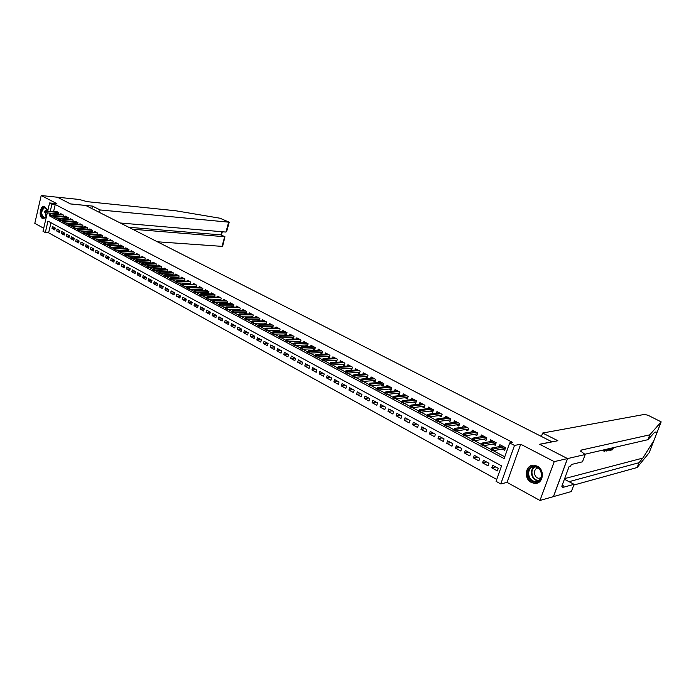 <?xml version="1.0" encoding="UTF-8"?>
<svg xmlns="http://www.w3.org/2000/svg" width="696" height="696" viewBox="0 0 696 696"><rect width="100%" height="100%" fill="white"/><g stroke="black" fill="none" stroke-linecap="round" stroke-linejoin="round"><path stroke-width="1.04" d="M46.397 216.682L44.883 217.891C40.751 219.562 39.698 208.652 43.874 207.425L46.971 209.113L47.58 211.106L44.587 206.477C40.246 205.207 38.28 216.56 42.491 218.492L43.161 218.744L46.301 217.109M531.335 482.432L534.18 483.355C542.95 484.929 545.629 470.078 537.251 466.172L534.554 465.302C525.758 463.675 523.009 478.43 531.335 482.432M50.982 222.729L48.624 232.812L45.301 232.577L43.004 231.307L47.285 212.88M552.093 441.873L85.712 205.459L70.566 203.954L57.42 197.22L41.203 195.532L34.8 223.346L43.718 228.236M552.137 441.76L539.583 444.265L567.492 458.568L553.416 496.622L539.974 500.467L554.233 461.631L520.686 444.239L514.492 445.44L500.772 483.938L496.065 481.336L501.555 465.85L47.972 221.102L45.301 232.577M520.686 444.239L507.045 482.398L539.974 500.467M507.045 482.398L500.772 483.938M48.624 232.812L496.735 479.44M567.492 458.568L554.233 461.631M58.499 214.15L58.856 212.654L56.045 211.175L55.88 211.862M63.214 216.656L63.571 215.134L60.735 213.646L60.569 214.342M67.973 219.179L68.33 217.639L65.476 216.134L65.302 216.839M72.767 221.719L73.141 220.171L70.252 218.648L70.078 219.353M77.604 224.295L77.987 222.72L75.072 221.189L74.898 221.902M82.493 226.887L82.876 225.286L79.936 223.747L79.762 224.469M87.418 229.497L87.809 227.888L84.842 226.33L84.668 227.053M92.394 232.142L92.785 230.506L89.793 228.932L89.619 229.671M97.405 234.804L97.814 233.151L94.795 231.559L94.612 232.307M102.469 237.493L102.886 235.822L99.832 234.213L99.65 234.97M107.584 240.207L108.002 238.51L104.931 236.892L104.739 237.658M112.743 242.947L113.17 241.234L110.064 239.598L109.872 240.364M117.946 245.714L118.381 243.974L115.249 242.321L115.058 243.104M123.201 248.507L123.644 246.741L120.478 245.079L120.286 245.862M128.508 251.326L128.96 249.533L125.759 247.854L125.558 248.655M133.858 254.17L134.319 252.361L131.092 250.664L130.891 251.465M139.261 257.041L139.731 255.206L136.477 253.492L136.268 254.31M144.716 259.939L145.194 258.077L141.906 256.354L141.697 257.172M150.223 262.87L150.71 260.983L147.395 259.243L147.178 260.069M155.782 265.829L156.278 263.915L152.929 262.148L152.711 262.992M161.394 268.813L161.907 266.873L158.523 265.098L158.305 265.942M167.066 271.823L167.579 269.857L164.169 268.064L163.943 268.926M172.791 274.868L173.313 272.875L169.868 271.066L169.641 271.936M178.567 277.948L179.107 275.921L175.627 274.094L175.392 274.972M184.405 281.053L184.953 279L181.439 277.147L181.204 278.043M190.295 284.194L190.861 282.106L187.311 280.236L187.067 281.14M196.246 287.361L196.82 285.247L193.236 283.359L192.992 284.272M202.258 290.563L202.849 288.414L199.221 286.508L198.969 287.439M206.451 292.781L208.339 293.773L208.93 291.615L205.268 289.693L205.016 290.632M212.584 296.017L214.481 297.018L215.073 294.852L211.384 292.903L211.123 293.851M218.77 299.289L220.675 300.298L221.284 298.114L217.552 296.148L217.282 297.114M225.025 302.595L226.948 303.604L227.557 301.411L223.781 299.428L223.512 300.411M231.342 305.927L233.273 306.945L233.891 304.752L230.08 302.743L229.802 303.734M237.727 309.302L239.668 310.32L240.294 308.119L236.44 306.092L236.161 307.093M244.174 312.704L246.132 313.739L246.758 311.521L242.869 309.476L242.582 310.494M250.69 316.149L252.657 317.185L253.292 314.957L249.359 312.887L249.072 313.922M257.276 319.621L259.251 320.665L259.895 318.429L255.928 316.341L255.623 317.393M263.932 323.135L265.915 324.188L266.568 321.944L262.557 319.829L262.253 320.891M270.657 326.694L272.658 327.746L273.31 325.493L269.256 323.362L268.943 324.432M277.452 330.278L279.461 331.348L280.131 329.077L276.034 326.92L275.712 328.016M284.316 333.906L286.343 334.976L287.013 332.697L282.872 330.522L282.55 331.635M291.259 337.577L293.303 338.656L293.982 336.368L289.788 334.158L289.458 335.289M298.28 341.284L300.333 342.362L301.02 340.066L296.783 337.838L296.444 338.987M305.37 345.025L307.441 346.121L308.128 343.807L303.856 341.562L303.508 342.728M312.539 348.818L314.627 349.914L315.323 347.591L310.999 345.32L310.642 346.504M319.795 352.646L321.883 353.751L322.596 351.419L318.22 349.122L317.855 350.323M327.12 356.517L329.234 357.631L329.947 355.291L325.528 352.959L325.154 354.186M334.532 360.432L336.655 361.555L337.377 359.197L332.905 356.848L332.531 358.092M342.023 364.391L344.163 365.513L344.894 363.155L340.379 360.78L339.987 362.042M349.61 368.393L351.758 369.524L352.498 367.157L347.93 364.748L347.53 366.035M357.265 372.438L359.432 373.587L360.18 371.203L355.56 368.767L355.151 370.081M365.017 376.536L367.201 377.684L367.958 375.292L363.286 372.83L362.86 374.161M372.856 380.677L375.057 381.834L375.823 379.424L371.09 376.936L370.663 378.293M380.79 384.862L383 386.028L383.774 383.609L378.989 381.095L378.554 382.478M388.812 389.099L391.039 390.273L391.822 387.846L386.985 385.297L386.532 386.706M396.929 393.388L399.165 394.571L399.965 392.126L395.067 389.551L394.597 390.987M405.133 397.72L407.395 398.912L408.195 396.459L403.245 393.858L402.767 395.319M413.441 402.105L415.712 403.315L416.53 400.844L411.519 398.208L411.023 399.704M421.846 406.551L424.134 407.76L424.96 405.281L419.888 402.61L419.384 404.141M430.354 411.04L432.66 412.258L433.486 409.77L428.362 407.073L427.84 408.63M439.254 412.798L428.084 414.259L429.65 415.094L429.04 416.921L441.812 415.199L442.117 414.303L436.931 411.58L436.392 413.172M447.667 420.184L450.007 421.419L450.86 418.905L445.605 416.147L445.057 417.774M456.48 424.847L458.838 426.091L459.699 423.56L454.384 420.767L453.818 422.428M465.407 429.554L467.782 430.807L468.652 428.275L463.266 425.439L462.683 427.144M474.437 434.33L476.83 435.592L477.717 433.043L472.262 430.171L471.662 431.92M483.581 439.159L485.991 440.429L486.887 437.862L481.371 434.965L480.753 436.749M492.838 444.048L495.274 445.327L496.178 442.752L490.593 439.811L489.949 441.647M495.761 466.981L491.759 467.86L497.353 470.905L498.266 468.338L492.664 465.302L491.759 467.86M486.556 461.987L482.528 462.831L488.053 465.842L488.957 463.292L483.424 460.291L482.528 462.831M477.465 457.063L473.41 457.872L478.865 460.839L479.753 458.299L474.289 455.341L473.41 457.872M468.486 452.183L464.406 452.965L469.791 455.897L470.67 453.374L465.276 450.442L464.406 452.965M459.612 447.371L455.506 448.12L460.83 451.017L461.692 448.502L456.358 445.614L455.506 448.12M450.843 442.621L446.71 443.335L451.974 446.197L452.826 443.691L447.563 440.838L446.71 443.335M442.178 437.915L438.028 438.602L443.221 441.438L444.065 438.941L438.863 436.122L438.028 438.602M433.617 433.277L429.441 433.93L434.582 436.723L435.409 434.252L430.267 431.459L429.441 433.93M425.16 428.684L420.958 429.31L426.039 432.077L426.857 429.606L421.776 426.848L420.958 429.31M416.791 424.151L412.571 424.743L417.591 427.483L418.409 425.021L413.38 422.298L412.571 424.743M408.526 419.662L404.289 420.236L409.248 422.933L410.057 420.497L405.089 417.8L404.289 420.236M400.357 415.234L396.102 415.782L401 418.444L401.801 416.017L396.894 413.354L396.102 415.782M392.283 410.858L388.003 411.371L392.849 414.007L393.64 411.588L388.786 408.961L388.003 411.371M384.305 406.525L380.007 407.012L384.792 409.622L385.575 407.212L380.773 404.611L380.007 407.012M376.405 402.245L372.09 402.706L376.832 405.281L377.597 402.888L372.856 400.313L372.09 402.706M368.602 398.008L364.278 398.451L368.958 401L369.715 398.608L365.026 396.067L364.278 398.451M360.885 393.823L356.543 394.24L361.172 396.764L361.92 394.388L357.283 391.874L356.543 394.24M353.255 389.682L348.896 390.073L353.472 392.57L354.212 390.204L349.636 387.715L348.896 390.073M345.712 385.593L341.336 385.958L345.86 388.42L346.599 386.071L342.067 383.609L341.336 385.958M338.247 381.547L333.863 381.887L338.334 384.322L339.056 381.982L334.576 379.555L333.863 381.887M330.87 377.545L326.467 377.867L330.887 380.277L331.609 377.945L327.181 375.535L326.467 377.867M323.57 373.578L319.151 373.882L323.527 376.266L324.24 373.943L319.856 371.568L319.151 373.882M316.349 369.663L311.921 369.941L316.245 372.299L316.95 369.994L312.617 367.636L311.921 369.941M309.207 365.791L304.761 366.044L309.05 368.384L309.737 366.079L305.457 363.756L304.761 366.044M302.142 361.955L297.688 362.198L301.925 364.504L302.612 362.216L298.366 359.91L297.688 362.198M295.147 358.17L290.684 358.379L294.878 360.667L295.556 358.388L291.363 356.108L290.684 358.379M288.231 354.412L283.759 354.612L287.9 356.865L288.579 354.603L284.429 352.35L283.759 354.612M281.393 350.706L276.904 350.88L281.01 353.116L281.671 350.854L277.565 348.626L276.904 350.88M274.615 347.026L270.126 347.191L274.18 349.401L274.842 347.147L270.779 344.946L270.126 347.191M267.916 343.398L263.41 343.537L267.429 345.721L268.082 343.485L264.062 341.301L263.41 343.537M261.287 339.796L256.772 339.918L260.748 342.084L261.392 339.857L257.416 337.699L256.772 339.918M254.727 336.238L250.203 336.342L254.136 338.482L254.78 336.264L250.838 334.132L250.203 336.342M248.228 332.714L243.704 332.801L247.593 334.924L248.228 332.714L244.331 330.6L243.704 332.801M241.73 329.234L237.266 329.295L241.12 331.4L241.747 329.199L237.884 327.103L237.266 329.295M235.309 325.78L230.898 325.832L234.709 327.903L235.326 325.719L231.507 323.649L230.898 325.832M228.949 322.361L224.59 322.396L228.366 324.449L228.975 322.274L225.2 320.221L224.59 322.396M222.659 318.986L218.353 319.003L222.085 321.039L222.694 318.864L218.953 316.837L218.353 319.003M216.43 315.636L212.176 315.636L215.873 317.654L216.473 315.488L212.767 313.478L212.176 315.636M210.262 312.321L206.059 312.304L209.722 314.296L210.314 312.147L206.642 310.155L206.059 312.304M204.163 309.033L200.004 309.007L203.624 310.981L204.215 308.841L200.587 306.875L200.004 309.007M198.116 305.788L194.01 305.744L197.594 307.702L198.177 305.57L194.584 303.613L194.01 305.744M192.139 302.56L188.068 302.516L191.626 304.448L192.2 302.325L188.642 300.394L188.068 302.516M186.215 299.376L182.195 299.315L185.71 301.229L186.284 299.115L182.761 297.201L182.195 299.315M180.351 296.218L176.375 296.148L179.864 298.045L180.421 295.939L176.932 294.043L176.375 296.148M174.539 293.094L170.616 293.007L174.061 294.887L174.618 292.79L171.164 290.911L170.616 293.007M168.789 289.997L164.909 289.901L168.319 291.763L168.876 289.675L165.457 287.813L164.909 289.901M163.099 286.926L159.254 286.822L162.638 288.666L163.186 286.587L159.802 284.751L159.254 286.822M157.453 283.89L153.659 283.777L157.009 285.604L157.548 283.524L154.19 281.706L153.659 283.777M151.867 280.88L148.109 280.758L151.432 282.567L151.972 280.497L148.648 278.696L148.109 280.758M146.334 277.895L142.619 277.765L145.908 279.557L146.438 277.504L143.15 275.72L142.619 277.765M140.862 274.946L137.182 274.807L140.435 276.582L140.966 274.529L137.704 272.762L137.182 274.807M135.433 272.023L131.796 271.875L135.015 273.632L135.537 271.588L132.31 269.839L131.796 271.875M130.056 269.117L126.454 268.969L129.647 270.709L130.169 268.673L126.968 266.942L126.454 268.969M124.732 266.246L121.165 266.09L124.332 267.812L124.845 265.785L121.678 264.071L121.165 266.09M119.451 263.401L115.927 263.236L119.068 264.941L119.573 262.931L116.432 261.226L115.927 263.236M114.222 260.582L110.734 260.408L113.848 262.105L114.344 260.095L111.238 258.407L110.734 260.408M109.046 257.79L105.592 257.607L108.672 259.286L109.168 257.285L106.088 255.615L105.592 257.607M103.913 255.023L100.502 254.832L103.547 256.493L104.043 254.501L100.99 252.848L100.502 254.832M98.832 252.283L95.448 252.083L98.475 253.735L98.963 251.752L95.935 250.108L95.448 252.083M93.795 249.56L90.445 249.359L93.447 250.995L93.925 249.02L90.924 247.393L90.445 249.359M88.801 246.863L85.486 246.662L88.462 248.281L88.94 246.314L85.965 244.696L85.486 246.662M83.859 244.2L80.571 243.983L83.52 245.592L83.99 243.626L81.049 242.034L80.571 243.983M78.953 241.547L75.707 241.338L78.622 242.921L79.092 240.973L76.177 239.389L75.707 241.338M74.098 238.928L70.879 238.711L73.767 240.285L74.237 238.337L71.34 236.77L70.879 238.711M69.278 236.327L66.094 236.101L68.965 237.667L69.426 235.726L66.555 234.169L66.094 236.101M64.511 233.752L61.352 233.525L64.197 235.065L64.65 233.143L61.813 231.594L61.352 233.525M59.778 231.194L56.654 230.968L59.473 232.499L59.926 230.576L57.107 229.045L56.654 230.968M55.236 228.036L52.444 226.513L52 228.427L54.784 229.95L55.236 228.036M49.459 214.733L49.225 215.725L504.139 458.586L509.69 442.934L512.534 442.395L55.245 204.494L53.575 211.654M52.687 215.447L52.548 216.012L53.87 216.717M55.984 217.848L58.647 219.266M60.778 220.397L63.475 221.833M65.607 222.964L68.347 224.425M70.479 225.565L73.263 227.044M75.403 228.184L78.222 229.689M80.371 230.828L83.233 232.351M85.382 233.499L88.279 235.039M90.436 236.188L93.386 237.754M95.543 238.911L98.528 240.494M100.694 241.651L103.721 243.261M105.896 244.418L108.968 246.053M111.142 247.219L114.266 248.872M116.45 250.038L119.608 251.726M121.8 252.883L125.01 254.597M127.194 255.763L130.456 257.494M132.649 258.668L135.955 260.426M138.156 261.6L141.514 263.384M143.715 264.558L147.117 266.368M149.327 267.551L152.781 269.387M154.999 270.57L158.505 272.432M160.724 273.615L164.282 275.503M166.509 276.695L170.111 278.618M172.347 279.801L176.01 281.75M178.246 282.941L181.96 284.916M184.196 286.117L187.972 288.118M190.217 289.319L194.045 291.354M196.298 292.555L200.178 294.617M202.432 295.826L206.373 297.923M208.635 299.123L212.637 301.255M214.907 302.464L218.962 304.622M221.232 305.831L225.356 308.032M227.635 309.241L231.82 311.469M234.1 312.687L238.345 314.94M240.633 316.158L244.94 318.455M247.237 319.673L251.613 322.004M253.91 323.231L258.346 325.598M260.652 326.824L265.159 329.225M267.464 330.452L272.049 332.888M274.355 334.115L279.009 336.594M281.323 337.83L286.039 340.344M288.361 341.579L293.155 344.129M295.478 345.364L300.35 347.957M302.673 349.201L307.623 351.828M309.955 353.072L314.975 355.743M317.315 356.987L322.413 359.702M324.754 360.954L329.93 363.712M332.279 364.956L337.534 367.758M339.892 369.01L345.233 371.855M347.582 373.108L353.011 375.997M355.369 377.258L360.885 380.19M363.251 381.452L368.845 384.427M371.22 385.688L376.901 388.725M379.276 389.986L385.053 393.057M387.437 394.327L393.301 397.451M395.685 398.721L401.653 401.897M404.037 403.167L410.101 406.394M412.484 407.665L418.644 410.945M421.036 412.223L427.3 415.555M429.693 416.834L436.061 420.219M438.454 421.498L444.927 424.943M447.328 426.222L453.896 429.719M456.306 430.998L462.988 434.556M465.398 435.835L472.184 439.454M474.602 440.742L481.502 444.413M483.92 445.701L490.941 449.442M493.36 450.73L504.765 456.802M502.216 448.998L504.661 450.295L505.583 447.702L499.919 444.727L499.258 446.606M442.125 414.311L441.281 416.817L438.959 415.59M200.387 289.579L202.249 290.563M194.384 286.404L196.185 287.361M188.433 283.263L190.182 284.185M182.543 280.149L184.24 281.045M176.714 277.078L178.359 277.939M170.946 274.024L172.53 274.859M165.222 271.005L166.762 271.814M159.558 268.012L161.046 268.795M153.955 265.054L155.382 265.802M148.396 262.114L149.779 262.844M142.898 259.208L144.229 259.913M137.451 256.337L138.73 257.007M132.049 253.483L133.284 254.136M126.707 250.656L127.89 251.282M121.409 247.863L122.548 248.463M116.154 245.088L117.259 245.671M110.96 242.339L112.013 242.895M105.809 239.624L106.819 240.155M100.703 236.927L101.677 237.44M95.648 234.256L96.57 234.743M90.637 231.603L91.524 232.072M85.669 228.984L86.513 229.428M80.745 226.383L81.554 226.809M75.864 223.808L76.638 224.216M71.035 221.25L71.766 221.641M66.242 218.727L66.938 219.092M61.492 216.212L62.153 216.56M56.785 213.733L57.411 214.055M47.693 211.114L49.59 202.954L56.889 203.667L41.203 195.532M49.59 202.954L51.922 204.163L50.251 211.349M55.245 204.494L51.922 204.163M509.69 442.934L514.492 445.44M52.548 216.012L49.225 215.725M55.088 228.662L52 228.427M504.548 448.546L505.165 448.868M492.107 449.329L491.158 448.816L490.784 449.868L491.733 450.373L492.107 449.329L493.394 448.963L491.689 448.05L502.373 446.014M504.061 446.902L493.394 448.963L492.733 450.851L504.939 448.468L505.27 447.537M491.733 450.373L492.733 450.851M491.689 448.05L491.158 448.816M533.649 466.372C542.584 465.311 544.872 481.876 535.807 482.058C526.915 482.989 524.688 466.651 533.649 466.372M535.998 481.406C543.654 481.319 542.897 467.555 535.207 466.92L534.006 466.885C526.367 467.077 527.203 480.779 534.902 481.371L535.998 481.406M538.086 468.051C532.814 468.434 533.58 477.882 538.913 478.282L540.836 478.074M533.11 465.25C523.923 465.963 525.297 482.485 534.615 483.181L537.93 482.815M46.971 209.113L45.292 207.773L44.239 207.843C40.951 211.332 40.925 214.577 44.152 217.596L46.415 216.621L45.544 212.611M44.735 206.512L43.796 206.66C39.75 207.782 39.663 218.205 43.691 218.744L43.892 218.779M612.28 447.92L612.054 448.929L610.766 449.225M610.549 449.816L610.923 450.138L611.158 449.512L610.74 449.303M611.166 448.172L610.375 450.268L608.382 449.947L609.017 450.451M603.571 449.929L604.093 451.687M649.185 452.687L637.153 467.521L639.015 462.709L642.817 458.09L653.875 440.611L656.389 434.147C656.92 431.711 656.145 431.311 654.075 432.929L647.933 439.689L584.753 454.27M606.433 449.268L606.782 451.104L607.19 449.094M542.636 433.043L644.6 414.39L648.167 415.329L661.165 421.863L649.82 434.817L581.351 450.06L580.603 451.112L585.206 454.505L567.544 458.594L539.731 444.335L557.87 440.725L542.636 433.043L541.436 436.349M585.206 454.505L582.474 461.813L571.259 464.528L570.65 466.163L569.119 466.538L561.803 486.243L563.351 485.817L562.751 487.444L574.061 484.32L571.372 491.524L553.416 496.622M553.468 496.648L567.544 458.594M647.933 439.689L649.82 434.817M637.153 467.521L573.782 485.06M569.05 481.684L639.015 462.709M574.061 484.32L564.404 479.24M563.351 485.817L562.194 485.199M606.407 449.277L604.424 451.721L604.032 450.364L604.459 450.112L604.389 450.947M604.685 451.086L606.042 449.355M604.459 450.112L603.919 449.851M604.032 450.364L603.388 450.042M608.374 448.816L606.782 451.104M607.53 449.016L607.225 450.434L608.034 448.894M608.878 450.19L609.122 448.65M609.47 448.563L609.748 449.842L610.81 448.259M609.966 448.45L609.287 449.572M610.262 449.72L609.731 449.468M609.748 449.842L609.296 449.616M611.158 449.512L612.567 449.181L612.054 448.929M612.567 449.181L613.124 447.719M613.481 447.641L612.689 449.72L610.923 450.138M157.435 241.79L222.033 246.367L224.686 236.684L220.884 234.883L221.754 231.716M132.631 229.228L224.939 236.736L220.884 234.883L128.777 227.279M92.446 206.094L100.093 209.948L229.228 222.215L219.988 218.222L175.696 210.757L87.052 201.657L79.344 199.491L57.394 197.212L70.496 203.919L92.446 206.094L91.846 208.565M100.093 209.948L99.484 212.437M120.338 222.998L225.948 232.072L228.619 222.329M224.939 236.736L222.65 246.219L222.033 246.367M229.21 222.276L226.739 231.29L225.948 232.072M495.187 443.613L495.769 443.918M482.659 444.3L481.719 443.796L481.354 444.848L482.293 445.344L482.659 444.3L483.946 443.935L482.258 443.039L493.02 441.09M494.691 441.969L483.946 443.935L483.294 445.823L495.587 443.535L495.909 442.613M482.293 445.344L483.294 445.823M482.258 443.039L481.719 443.796M485.947 438.741L486.487 439.019M473.323 439.333L472.401 438.845L472.036 439.881L472.967 440.377L473.323 439.333L474.611 438.985L472.949 438.097L483.781 436.227M485.434 437.097L474.611 438.985L473.967 440.855L486.347 438.671L486.669 437.749M472.967 440.377L473.967 440.855M472.949 438.097L472.401 438.845M476.821 433.93L477.317 434.191M464.11 434.435L463.197 433.947L462.84 434.983L463.753 435.47L464.11 434.435L465.398 434.087L463.753 433.208L474.655 431.433M476.29 432.286L465.398 434.087L464.763 435.948L477.221 433.86L477.543 432.947M463.753 435.47L464.763 435.948M463.753 433.208L463.197 433.947M467.799 429.18L468.26 429.415M455.01 429.589L454.105 429.11L453.757 430.137L454.662 430.624L455.01 429.589L456.298 429.249L454.671 428.388L465.641 426.683M467.26 427.535L456.298 429.249L455.663 431.102L468.208 429.11L468.521 428.205M454.662 430.624L455.663 431.102M454.671 428.388L454.105 429.11M446.023 424.812L445.127 424.334L444.779 425.36L445.675 425.83L446.023 424.812L447.302 424.473L445.701 423.62L456.741 422.002M458.333 422.837L447.302 424.473L446.684 426.317L459.299 424.421L459.612 423.516M445.675 425.83L446.684 426.317M445.701 423.62L445.127 424.334M437.14 420.088L436.262 419.618L435.913 420.636L436.801 421.106L437.14 420.088L438.428 419.758L436.836 418.914L447.946 417.374M449.52 418.2L438.428 419.758L437.81 421.585L450.503 419.784L450.808 418.879M436.801 421.106L437.81 421.585M436.836 418.914L436.262 419.618M428.371 415.416L427.501 414.955L427.161 415.973L428.031 416.434L428.371 415.416L429.65 415.094L440.812 413.624M428.031 416.434L429.04 416.921M428.084 414.259L427.501 414.955M419.705 410.814L418.844 410.353L418.514 411.362L419.366 411.823L419.705 410.814L420.984 410.492L419.436 409.666L430.667 408.282M432.199 409.091L420.984 410.492L420.384 412.302L433.182 410.683M419.366 411.823L420.384 412.302M419.436 409.666L418.844 410.353M411.145 406.255L410.292 405.803L409.961 406.803L410.814 407.256L411.145 406.255L412.423 405.942L410.892 405.124L422.176 403.819M423.699 404.62L412.423 405.942L411.832 407.743L424.647 406.212M410.814 407.256L411.832 407.743M410.892 405.124L410.292 405.803M402.68 401.757L401.844 401.305L401.514 402.305L402.358 402.758L402.68 401.757L403.958 401.444L402.453 400.644L413.789 399.4M415.295 400.191L403.958 401.444L403.375 403.245L416.217 401.801M402.358 402.758L403.375 403.245M402.453 400.644L401.844 401.305M394.327 397.312L393.492 396.868L393.17 397.86L394.006 398.303L394.327 397.312L395.598 397.007L394.11 396.207L405.498 395.041M406.986 395.824L395.598 397.007L395.024 398.791L407.882 397.433M394.006 398.303L395.024 398.791M394.11 396.207L393.492 396.868M386.062 392.918L385.245 392.474L384.923 393.466L385.749 393.901L386.062 392.918L387.341 392.614L385.862 391.831L397.312 390.734M398.773 391.5L387.341 392.614L386.767 394.397L399.643 393.118M385.749 393.901L386.767 394.397M385.862 391.831L385.245 392.474M377.902 388.568L377.093 388.142L376.771 389.125L377.589 389.56L377.902 388.568L379.172 388.272L377.71 387.498L389.212 386.471M390.656 387.237L379.172 388.272L378.607 390.047L391.5 388.846M377.589 389.56L378.607 390.047M377.71 387.498L377.093 388.142M369.828 384.279L369.028 383.853L368.723 384.836L369.524 385.262L369.828 384.279L371.099 383.992L369.663 383.218L381.199 382.261M382.635 383.009L371.099 383.992L370.542 385.749L383.452 384.636M369.524 385.262L370.542 385.749M369.663 383.218L369.028 383.853M361.859 380.033L361.067 379.616L360.754 380.59L361.546 381.017L361.859 380.033L363.129 379.746L361.702 378.989L373.291 378.093M374.709 378.841L363.129 379.746L362.572 381.504L375.492 380.46M361.546 381.017L362.572 381.504M361.702 378.989L361.067 379.616M353.977 375.84L353.194 375.422L352.889 376.397L353.672 376.814L353.977 375.84L355.238 375.562L353.829 374.813L365.461 373.978M366.862 374.718L355.238 375.562L354.69 377.31L367.627 376.336M353.672 376.814L354.69 377.31M353.829 374.813L353.194 375.422M359.823 372.264L346.904 373.16L347.443 371.42L359.11 370.637M346.182 371.699L345.407 371.29L345.103 372.256L345.877 372.665L346.182 371.699L347.443 371.42L346.051 370.681L357.727 369.907M345.877 372.665L346.904 373.16M346.051 370.681L345.407 371.29M338.474 367.601L337.708 367.192L337.412 368.149L338.178 368.558L338.474 367.601L339.744 367.323L338.36 366.592L350.079 365.879M351.445 366.601L339.744 367.323L339.204 369.054L352.159 368.228M338.178 368.558L339.204 369.054M338.36 366.592L337.708 367.192M330.861 363.547L330.104 363.147L329.808 364.104L330.565 364.504L330.861 363.547L332.123 363.277L330.757 362.555L342.51 361.903M343.868 362.616L332.123 363.277L331.592 365L344.564 364.243M330.565 364.504L331.592 365M330.757 362.555L330.104 363.147M323.327 359.545L322.579 359.145L322.291 360.093L323.04 360.493L323.327 359.545L324.588 359.275L323.24 358.562L335.028 357.962M336.368 358.666L324.588 359.275L324.066 360.989L337.038 360.293M323.04 360.493L324.066 360.989M323.24 358.562L322.579 359.145M315.88 355.578L315.14 355.186L314.853 356.135L315.592 356.526L315.88 355.578L317.141 355.317L315.81 354.612L327.633 354.073M328.956 354.769L317.141 355.317L316.619 357.022L329.608 356.395M315.592 356.526L316.619 357.022M315.81 354.612L315.14 355.186M308.519 351.663L307.789 351.271L307.501 352.22L308.232 352.602L308.519 351.663L309.772 351.402L308.459 350.706L320.317 350.219M321.63 350.915L309.772 351.402L309.259 353.107L322.257 352.541M308.232 352.602L309.259 353.107M308.459 350.706L307.789 351.271M301.238 347.791L300.515 347.4L300.228 348.339L300.959 348.731L301.238 347.791L302.49 347.539L301.185 346.843L313.078 346.417M314.375 347.095L302.49 347.539L301.986 349.227L314.983 348.722M300.959 348.731L301.986 349.227M301.185 346.843L300.515 347.4M294.034 343.954L293.32 343.58L293.042 344.511L293.755 344.894L294.034 343.954L295.287 343.711L293.999 343.024L305.918 342.65M307.206 343.319L295.287 343.711L294.782 345.39L307.789 344.946M293.755 344.894L294.782 345.39M293.999 343.024L293.32 343.58M286.909 340.17L286.204 339.787L285.925 340.718L286.639 341.101L286.909 340.17L288.161 339.926L286.882 339.248L298.836 338.926M300.106 339.587L288.161 339.926L287.665 341.597L300.672 341.214M286.639 341.101L287.665 341.597M286.882 339.248L286.204 339.787M279.862 336.42L279.166 336.046L278.896 336.977L279.592 337.342L279.862 336.42L281.114 336.177L279.853 335.507L291.833 335.237M293.086 335.898L281.114 336.177L280.618 337.847L293.642 337.517M279.592 337.342L280.618 337.847M279.853 335.507L279.166 336.046M272.893 332.714L272.206 332.34L271.936 333.262L272.623 333.636L272.893 332.714L274.137 332.47L272.893 331.809L284.899 331.592M286.143 332.244L274.137 332.47L273.659 334.132L286.674 333.863M272.623 333.636L273.659 334.132M272.893 331.809L272.206 332.34M266.002 329.043L265.315 328.677L265.054 329.6L265.733 329.965L266.002 329.043L267.238 328.808L266.011 328.155L278.043 327.981M279.27 328.625L267.238 328.808L266.768 330.461L279.783 330.243M265.733 329.965L266.768 330.461M266.011 328.155L265.315 328.677M259.182 325.415L258.503 325.058L258.242 325.972L258.921 326.328L259.182 325.415L260.417 325.189L259.199 324.536L271.257 324.414M272.475 325.049L260.417 325.189L259.947 326.833L272.971 326.659M258.921 326.328L259.947 326.833M259.199 324.536L258.503 325.058M252.43 321.83L251.761 321.474L251.5 322.379L252.17 322.735L252.43 321.83L253.666 321.595L252.465 320.96L264.55 320.882M265.75 321.509L253.666 321.595L253.205 323.24L266.229 323.118M252.17 322.735L253.205 323.24M252.465 320.96L251.761 321.474M245.758 318.272L245.096 317.924L244.835 318.829L245.497 319.177L245.758 318.272L246.993 318.055L245.792 317.42L257.903 317.385M259.095 318.011L246.993 318.055L246.523 319.681L259.556 319.612M245.497 319.177L246.523 319.681M245.792 317.42L245.096 317.924M239.154 314.757L238.493 314.409L238.241 315.314L238.893 315.662L239.154 314.757L240.381 314.54L239.198 313.913L251.326 313.922M252.509 314.54L240.381 314.54L239.929 316.158L252.952 316.141M238.893 315.662L239.929 316.158M239.198 313.913L238.493 314.409M232.612 311.286L231.968 310.938L231.716 311.834L232.36 312.182L232.612 311.286L233.847 311.069L232.673 310.442L244.827 310.503M245.993 311.112L233.847 311.069L233.386 312.678L246.419 312.713M232.36 312.182L233.386 312.678M232.673 310.442L231.968 310.938M226.148 307.841L225.504 307.501L225.252 308.398L225.895 308.737L226.148 307.841L227.375 307.632L226.217 307.014L238.38 307.11M239.537 307.719L227.375 307.632L226.922 309.233L239.955 309.311M225.895 308.737L226.922 309.233M226.217 307.014L225.504 307.501M219.745 304.439L219.109 304.1L218.866 304.987L219.501 305.327L219.745 304.439L220.971 304.23L219.823 303.621L232.012 303.76M233.151 304.361L220.971 304.23L220.528 305.831L233.551 305.944M219.501 305.327L220.528 305.831M219.823 303.621L219.109 304.1M213.411 301.072L212.785 300.733L212.541 301.62L213.167 301.951L213.411 301.072L214.629 300.863L213.498 300.254L225.704 300.437M226.835 301.037L214.629 300.863L214.194 302.455L227.218 302.621M213.167 301.951L214.194 302.455M213.498 300.254L212.785 300.733M207.138 297.731L206.521 297.401L206.277 298.28L206.903 298.619L207.138 297.731L208.356 297.531L207.234 296.931L219.458 297.157M220.58 297.74L208.356 297.531L207.921 299.115L220.945 299.324M206.903 298.619L207.921 299.115M207.234 296.931L206.521 297.401M200.935 294.434L200.317 294.103L200.083 294.982L200.7 295.313L200.935 294.434L202.153 294.225L201.04 293.642L213.272 293.903M214.385 294.486L202.153 294.225L201.718 295.809L214.742 296.061M200.7 295.313L201.718 295.809M201.04 293.642L200.317 294.103M194.793 291.163L194.184 290.841L193.949 291.711L194.558 292.042L194.793 291.163L196.002 290.963L194.906 290.38L207.156 290.684M208.252 291.259L196.002 290.963L195.576 292.538L208.6 292.833M194.558 292.042L195.576 292.538M194.906 290.38L194.184 290.841M188.712 287.926L188.103 287.605L187.876 288.475L188.477 288.796L188.712 287.926L189.921 287.735L188.834 287.152L201.101 287.491M202.179 288.066L189.921 287.735L189.503 289.301L202.51 289.632M188.477 288.796L189.503 289.301M188.834 287.152L188.103 287.605M182.691 284.725L182.091 284.412L181.865 285.273L182.456 285.595L182.691 284.725L183.901 284.534L182.822 283.959L195.097 284.342M196.176 284.908L183.901 284.534L183.483 286.091L196.489 286.465M182.456 285.595L183.483 286.091M182.822 283.959L182.091 284.412M176.732 281.558L176.14 281.245L175.914 282.106L176.506 282.419L176.732 281.558L177.941 281.367L176.871 280.801L189.155 281.21M190.226 281.776L177.941 281.367L177.524 282.915L190.53 283.333M176.506 282.419L177.524 282.915M176.871 280.801L176.14 281.245M170.833 278.417L170.25 278.104L170.024 278.965L170.607 279.279L170.833 278.417L172.034 278.235L170.981 277.669L183.274 278.122M184.336 278.67L172.034 278.235L171.625 279.775L184.623 280.227M170.607 279.279L171.625 279.775M170.981 277.669L170.25 278.104M164.995 275.311L164.413 274.998L164.186 275.86L164.769 276.164L164.995 275.311L166.196 275.129L165.152 274.572L177.454 275.059M178.498 275.607L166.196 275.129L165.787 276.669L178.776 277.147M164.769 276.164L165.787 276.669M165.152 274.572L164.413 274.998M159.21 272.232L158.636 271.927L158.41 272.78L158.984 273.084L159.21 272.232L160.411 272.049L159.375 271.501L171.686 272.023M172.721 272.562L160.411 272.049L160.01 273.589L172.991 274.102M158.984 273.084L160.01 273.589M159.375 271.501L158.636 271.927M153.485 269.187L152.911 268.882L152.694 269.735L153.259 270.039L153.485 269.187L154.677 269.013L153.651 268.465L165.979 269.013M167.005 269.552L154.677 269.013L154.286 270.535L167.257 271.092M153.259 270.039L154.286 270.535M153.651 268.465L152.911 268.882M147.813 266.168L147.248 265.872L147.03 266.716L147.596 267.02L147.813 266.168L149.005 265.994L147.987 265.454L160.324 266.037M161.333 266.577L149.005 265.994L148.613 267.516L161.585 268.108M147.596 267.02L148.613 267.516M147.987 265.454L147.248 265.872M142.193 263.184L141.636 262.888L141.419 263.732L141.984 264.028L142.193 263.184L143.385 263.01L142.384 262.479L154.721 263.097M155.721 263.619L143.385 263.01L143.002 264.524L155.956 265.15M141.984 264.028L143.002 264.524M142.384 262.479L141.636 262.888M136.633 260.226L136.085 259.93L135.868 260.765L136.425 261.061L136.633 260.226L137.825 260.052L136.825 259.521L149.17 260.173M150.171 260.695L137.825 260.052L137.434 261.565L150.388 262.218M136.425 261.061L137.434 261.565M136.825 259.521L136.085 259.93M131.126 257.294L130.578 257.007L130.369 257.842L130.918 258.129L131.126 257.294L132.31 257.129L131.326 256.606L143.68 257.285M144.664 257.798L132.31 257.129L131.935 258.625L144.881 259.312M130.918 258.129L131.935 258.625M131.326 256.606L130.578 257.007M125.671 254.397L125.132 254.11L124.923 254.936L125.463 255.223L125.671 254.397L126.855 254.231L125.88 253.709L138.234 254.423M139.209 254.936L126.855 254.231L126.481 255.719L139.417 256.441M125.463 255.223L126.481 255.719M125.88 253.709L125.132 254.11M120.269 251.517L119.729 251.239L120.06 252.344L120.269 251.517L121.452 251.352L120.486 250.838L132.84 251.578M133.806 252.091L121.452 251.352L121.078 252.848L134.006 253.596M120.06 252.344L121.078 252.848M120.486 250.838L119.729 251.239M114.918 248.672L114.388 248.394L114.179 249.212L114.709 249.499L114.918 248.672L116.093 248.515L115.136 248.002L127.499 248.768M128.464 249.272L116.093 248.515L115.727 249.995L128.647 250.778M114.709 249.499L115.727 249.995M115.136 248.002L114.388 248.394M109.62 245.853L109.089 245.575L109.411 246.671L109.62 245.853L110.794 245.697L109.846 245.192L122.209 245.984M123.157 246.488L110.794 245.697L110.429 247.167L123.331 247.976M109.411 246.671L110.429 247.167M109.846 245.192L109.089 245.575M104.365 243.061L103.843 242.782L103.643 243.6L104.165 243.878L104.365 243.061L105.54 242.904L104.6 242.399L116.971 243.226M117.911 243.722L105.54 242.904L105.174 244.374L118.068 245.21M104.165 243.878L105.174 244.374M104.6 242.399L103.843 242.782M99.163 240.294L98.649 240.016L98.963 241.103L99.163 240.294L100.337 240.137L99.406 239.641L111.778 240.494M112.709 240.99L100.337 240.137L99.972 241.599L112.856 242.469M98.963 241.103L99.972 241.599M99.406 239.641L98.649 240.016M94.012 237.554L93.499 237.275L93.812 238.363L94.012 237.554L95.178 237.397L94.256 236.91L106.627 237.788M107.549 238.276L95.178 237.397L94.821 238.859L107.697 239.755M93.812 238.363L94.821 238.859M94.256 236.91L93.499 237.275M88.905 234.839L88.401 234.569L88.201 235.37L88.714 235.64L88.905 234.839L90.071 234.683L89.158 234.195L101.529 235.109M102.442 235.587L90.071 234.683L89.714 236.135L102.582 237.058M88.714 235.64L89.714 236.135M89.158 234.195L88.401 234.569M83.851 232.142L83.346 231.881L83.651 232.951L83.851 232.142L85.008 231.994L84.103 231.516L96.474 232.447M97.379 232.925L85.008 231.994L84.66 233.447L97.51 234.387M83.651 232.951L84.66 233.447M84.103 231.516L83.346 231.881M78.839 229.48L78.335 229.21L78.639 230.28L78.839 229.48L79.996 229.332L79.1 228.853L91.472 229.81M92.368 230.289L79.996 229.332L79.648 230.776L92.49 231.742M78.639 230.28L79.648 230.776M79.1 228.853L78.335 229.21M73.872 226.835L73.376 226.574L73.68 227.635L73.872 226.835L75.029 226.696L74.133 226.217L86.513 227.2M87.4 227.67L75.029 226.696L74.681 228.131L87.505 229.123M73.68 227.635L74.681 228.131M74.133 226.217L73.376 226.574M68.948 224.216L68.46 223.955L68.269 224.756L68.756 225.017L68.948 224.216L70.105 224.077L69.217 223.607L81.589 224.617M82.476 225.078L70.105 224.077L69.765 225.504L82.572 226.531M68.756 225.017L69.765 225.504M69.217 223.607L68.46 223.955M64.076 221.624L63.588 221.363L63.884 222.416L64.076 221.624L65.224 221.485L64.354 221.024L76.717 222.05M77.595 222.511L65.224 221.485L64.885 222.911L77.691 223.955M63.884 222.416L64.885 222.911M64.354 221.024L63.588 221.363M59.238 219.057L58.76 218.796L59.056 219.84L59.238 219.057L60.387 218.918L59.525 218.457L71.888 219.51M72.758 219.971L60.387 218.918L60.056 220.336L72.845 221.406M59.056 219.84L60.056 220.336M59.525 218.457L58.76 218.796M54.453 216.508L53.975 216.256L54.271 217.291L54.453 216.508L55.602 216.369L54.74 215.917L67.103 216.995M67.964 217.448L55.602 216.369L55.262 217.787L68.043 218.875M54.271 217.291L55.262 217.787M54.74 215.917L53.975 216.256M49.703 213.985L49.233 213.733L49.52 214.768L49.703 213.985L50.852 213.846L49.999 213.394L62.362 214.499M63.214 214.942L50.852 213.846L50.521 215.255L63.284 216.369M49.52 214.768L50.521 215.255M49.999 213.394L49.233 213.733M45.005 211.48L44.535 211.227L44.353 212.01L44.822 212.263L45.005 211.48L46.145 211.349L45.301 210.897L57.655 212.019M58.499 212.463L46.145 211.349L45.814 212.75L58.56 213.889M44.822 212.263L45.814 212.75M45.301 210.897L44.535 211.227M538.408 480.692L537.756 480.649C531.396 480.188 528.986 469.522 534.624 466.877M535.207 466.92C529.125 469.469 532.249 480.919 538.895 480.388M46.145 216.908L45.136 212.411M45.449 210.914L46.71 208.765M46.928 209.087L45.884 210.949M642.817 458.09L564.639 478.596M580.812 451.487L581.351 450.06M569.693 481.354L569.485 481.91M649.142 452.783L653.875 440.611M656.389 434.147L661.165 421.863M43.161 218.744L43.744 218.788M534.18 483.355L534.772 483.198M538.434 480.684L534.902 481.371M538.913 478.282L540.975 477.769M44.614 217.639L44.152 217.596M221.415 235.065L222.32 231.759"/></g></svg>
